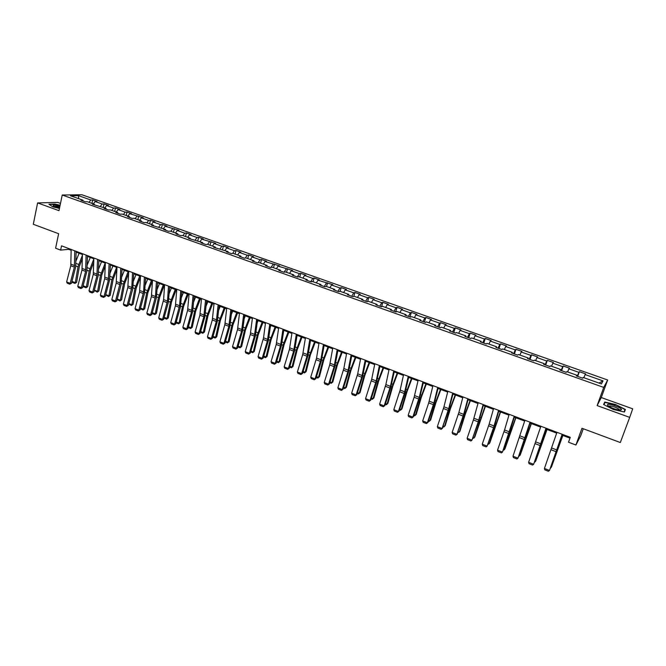 <?xml version="1.0" encoding="UTF-8"?>
<svg xmlns="http://www.w3.org/2000/svg" width="666" height="666" viewBox="0 0 666 666"><rect width="100%" height="100%" fill="white"/><g stroke="black" fill="none" stroke-linecap="round" stroke-linejoin="round"><path stroke-width="1" d="M60.498 203.396L57.717 202.397L37.604 202.914L33.3 224.275L58.633 233.699L55.603 248.21L60.639 250.116L68.681 249.317L71.154 250.25M607.667 380.003L81.851 194.738L62.229 195.021L603.729 387.412L607.667 380.003L601.281 397.544L597.127 405.586L629.703 417.391L632.7 408.824L601.281 397.544M583.274 428.754L580.777 435.647L575.907 445.013L568.514 442.216L570.271 437.312L61.538 245.846L60.639 250.116M629.703 417.391L620.312 442.524L581.967 428.263L575.907 445.013M83.242 201.024L82.9 200.175L80.969 200.216L85.381 201.781L87.304 201.731L94.372 204.237L92.466 204.296L105.952 208.341L104.071 208.408L108.566 210.006L110.431 209.932L117.641 212.479L115.784 212.562L120.321 214.177L122.161 214.086L129.437 216.666L127.614 216.758L132.193 218.381L134.008 218.281L141.35 220.887L139.552 220.995L144.172 222.635L145.962 222.519L153.371 225.15L151.607 225.275L165.518 229.445L163.778 229.587L168.49 231.26L170.213 231.119L177.772 233.791L176.065 233.949L180.827 235.639L182.517 235.473L190.151 238.178L188.478 238.353L202.655 242.607L201.007 242.79L205.861 244.514L207.492 244.322L215.276 247.086L213.669 247.286L228.022 251.598L226.448 251.815L231.393 253.571L232.958 253.355L240.892 256.16L239.352 256.393L244.355 258.167L245.879 257.933L253.896 260.772L252.397 261.022L257.442 262.812L258.932 262.554L267.033 265.426L265.559 265.692L270.662 267.499L272.119 267.233L280.294 270.13L278.863 270.413L284.016 272.236L285.431 271.944L293.698 274.875L292.299 275.175L297.511 277.023L298.884 276.715L307.234 279.67L305.877 279.986L311.139 281.851L312.479 281.535L320.912 284.524L319.588 284.857L324.9 286.738L326.207 286.397L334.723 289.419L333.45 289.768L338.811 291.675L340.076 291.317L348.684 294.364L347.444 294.738L352.872 296.661L354.087 296.278L362.787 299.359L361.596 299.75L367.074 301.698L368.248 301.298L377.039 304.412L375.89 304.82L381.427 306.785L382.559 306.368L391.442 309.515L390.334 309.948L395.929 311.929L397.019 311.497L405.994 314.677L404.928 315.126L410.589 317.133L411.63 316.675L420.704 319.888L419.688 320.354L425.399 322.386L426.398 321.903L435.564 325.158L434.598 325.649L440.376 327.697L441.325 327.197L450.591 330.478L449.667 330.994L455.511 333.067L456.41 332.542L465.775 335.864L464.901 336.397L470.812 338.486L471.661 337.945L481.127 341.3L480.303 341.858L486.272 343.972L487.079 343.406L496.645 346.803L495.879 347.386L501.914 349.525L502.663 348.934L512.337 352.364L511.621 352.963L517.723 355.128L518.414 354.52L528.196 357.983L527.539 358.608L533.699 360.797L534.348 360.164L544.239 363.669L543.631 364.319L549.866 366.533L550.457 365.867L560.456 369.414L559.898 370.088L566.208 372.327L566.741 371.645L576.856 375.224L576.356 375.932L582.733 378.188L583.208 377.48L601.373 383.916L603.038 380.894L598.959 383.058M82.9 200.175L70.529 195.787L78.563 195.662L90.826 199.991L92.699 199.95L91.958 203.38M603.038 380.894L585.139 374.575L585.597 373.884L579.353 371.686L578.879 372.361L568.914 368.839L569.422 368.181L563.245 366L562.712 366.65L552.855 363.17L553.421 362.529L547.319 360.381L546.728 361.005L536.979 357.559L537.595 356.951L531.56 354.82L530.919 355.419L521.27 352.014L521.944 351.423L515.967 349.317L515.276 349.9L505.727 346.528L506.451 345.962L500.541 343.872L499.8 344.43L490.359 341.1L491.133 340.551L485.281 338.486L484.49 339.027L475.149 335.722L475.974 335.198L470.188 333.158L469.347 333.674L460.106 330.411L460.972 329.911L455.244 327.888L454.362 328.38L445.213 325.15L446.137 324.675L440.467 322.669L439.535 323.143L430.486 319.946L431.443 319.489L425.84 317.507L424.858 317.965L415.909 314.802L416.916 314.36L411.363 312.404L410.339 312.837L401.481 309.707L402.53 309.282L397.036 307.342L395.97 307.759L387.204 304.662L388.295 304.262L382.858 302.339L381.751 302.739L373.068 299.675L374.209 299.292L368.822 297.386L367.674 297.769L359.082 294.73L360.264 294.364L354.936 292.491L353.738 292.849L345.238 289.843L346.453 289.494L341.183 287.637L339.951 287.978L331.535 285.006L332.792 284.673L317.965 280.211L319.264 279.903L314.094 278.08L312.787 278.38L304.537 275.466L305.869 275.175L300.757 273.368L299.409 273.659L291.242 270.771L292.607 270.496L278.072 266.125L279.479 265.859L265.043 261.522L266.483 261.272L261.513 259.524L260.056 259.757L252.131 256.959L253.604 256.735L248.693 254.995L247.203 255.22L239.352 252.447L240.859 252.231L235.989 250.516L234.465 250.724L226.698 247.977L228.238 247.777L223.418 246.079L221.861 246.27L214.161 243.548L215.734 243.365L201.748 239.169L203.355 238.994L198.626 237.329L197.003 237.487L189.452 234.823L191.092 234.665L186.405 233.017L184.757 233.167L177.273 230.519L178.946 230.386L165.218 226.265L166.908 226.132L162.313 224.517L160.606 224.633L153.263 222.044L154.995 221.928L150.441 220.321L148.701 220.429L141.433 217.865L143.19 217.765L129.704 213.719L131.493 213.636L127.023 212.054L125.225 212.138L118.09 209.624L119.905 209.549L115.476 207.983L113.653 208.05L106.585 205.553L108.416 205.494L104.029 203.946L102.189 204.004L95.18 201.532L97.045 201.482L92.699 199.95M94.705 205.086L94.372 204.237M95.18 201.532L93.315 203.863M102.189 204.004L100.325 206.343M106.269 209.191L105.952 208.341M106.585 205.553L104.728 207.909M113.653 208.05L111.805 210.414M117.949 213.328L117.641 212.479M118.09 209.624L116.242 211.988M125.225 212.138L123.385 214.519M129.737 217.516L129.437 216.666M129.704 213.719L127.872 216.109M136.905 216.267L135.081 218.664M141.633 221.736L141.35 220.887M141.433 217.865L139.602 220.271M148.701 220.429L146.886 222.844M153.646 225.99L153.371 225.15M153.263 222.044L151.448 224.467M160.606 224.633L158.799 227.073M165.776 230.294L165.518 229.445M165.218 226.265L163.411 228.704M172.619 228.879L170.829 231.335M178.022 234.64L177.772 233.791M177.273 230.519L175.483 232.983M184.757 233.167L182.975 235.639M190.393 239.027L190.151 238.178M189.452 234.823L187.67 237.304M197.003 237.487L195.238 239.985M202.88 243.456L202.655 242.607M201.748 239.169L199.983 241.666M209.374 241.858L207.617 244.372M215.484 247.927L215.276 247.086M214.161 243.548L212.404 246.07M221.861 246.27L220.096 248.826M228.222 252.447L228.022 251.598M226.698 247.977L224.958 250.516M234.465 250.724L232.659 253.396M241.084 257.009L240.892 256.16M239.352 252.447L237.629 255.003M247.203 255.22L245.329 258.017M254.071 261.613L253.896 260.772M252.131 256.959L250.416 259.54M260.056 259.757L258.133 262.695M267.191 266.267L267.033 265.426M265.043 261.522L263.345 264.119M273.043 264.344L271.054 267.424M280.436 270.97L280.294 270.13M278.072 266.125L276.39 268.739M286.164 268.981L284.099 272.219M293.823 275.716L293.698 274.875M291.242 270.771L289.568 273.418M299.409 273.659L297.344 276.964M307.351 280.511L307.234 279.67M304.537 275.466L302.88 278.13M312.787 278.38L310.739 281.718M321.004 285.356L320.912 284.524M317.965 280.211L316.325 282.9M326.298 283.15L324.275 286.513M334.807 290.251L334.723 289.419M331.535 285.006L329.911 287.712M339.951 287.978L337.945 291.367M348.751 295.196L348.684 294.364M345.238 289.843L343.631 292.574M353.738 292.849L351.756 296.262M362.837 300.191L362.787 299.359M359.082 294.73L357.492 297.486M367.674 297.769L365.709 301.215M377.073 305.244L377.039 304.412M373.068 299.675L371.495 302.447M381.751 302.739L379.803 306.21M391.458 310.348L391.442 309.515M387.204 304.662L385.647 307.467M395.97 307.759L394.047 311.263M405.994 315.501L405.994 314.677M401.481 309.707L399.941 312.529M410.339 312.837L408.441 316.367M420.679 320.712L420.704 319.888M415.909 314.802L414.385 317.649M424.858 317.965L422.985 321.528M435.531 325.974L435.564 325.158M430.486 319.946L428.987 322.827M439.535 323.143L437.679 326.74M450.532 331.302L450.591 330.478M445.213 325.15L443.739 328.047M454.362 328.38L452.539 332.009M465.7 336.68L465.775 335.864M460.106 330.411L458.649 333.333M469.347 333.674L467.549 337.329M481.035 342.116L481.127 341.3M475.149 335.722L473.717 338.678M484.49 339.027L482.717 342.715M496.536 347.619L496.645 346.803M490.359 341.1L488.944 344.072M499.8 344.43L498.051 348.151M512.204 353.171L512.337 352.364M505.727 346.528L504.337 349.525M515.276 349.9L513.553 353.654M528.046 358.791L528.196 357.983M521.27 352.014L519.896 355.045M530.919 355.419L529.229 359.207M544.064 364.477L544.239 363.669M536.979 357.559L535.63 360.614M546.728 361.005L545.063 364.826M560.256 370.221L560.456 369.414M552.855 363.17L551.531 366.25M562.712 366.65L561.08 370.512M576.639 376.024L576.856 375.224M568.914 368.839L567.607 371.953M578.879 372.361L577.28 376.257M585.139 374.575L583.866 377.714M597.127 405.586L603.729 387.412M37.604 202.914L58.991 210.664L62.229 195.021M76.14 252.123L82.451 254.504M87.454 256.385L93.856 258.799M98.868 260.681L105.361 263.128M110.381 265.026L116.983 267.507M122.011 269.405L128.704 271.928M133.749 273.826L140.543 276.382M145.596 278.288L152.497 280.885M157.559 282.792L164.56 285.431M169.639 287.346L176.748 290.018M181.835 291.933L189.044 294.655M194.139 296.57L201.465 299.334M206.568 301.257L214.011 304.054M219.122 305.985L226.673 308.824M231.801 310.756L239.46 313.644M244.597 315.576L252.381 318.506M257.526 320.446L265.426 323.418M270.579 325.366L278.604 328.388M283.766 330.328L291.908 333.4M297.086 335.348L305.353 338.461M310.539 340.418L318.931 343.581M324.134 345.537L332.65 348.743M337.862 350.707L346.511 353.962M351.731 355.935L360.522 359.24M365.742 361.213L374.667 364.568M379.903 366.541L388.969 369.955M394.214 371.936L403.413 375.399M408.666 377.381L418.015 380.894M423.276 382.883L432.767 386.455M438.045 388.445L447.677 392.074M452.963 394.064L462.753 397.752M468.04 399.742L477.988 403.488M483.283 405.486L493.381 409.29M498.692 411.288L508.949 415.151M514.269 417.157L524.691 421.079M530.019 423.085L540.601 427.072M545.937 429.079L556.684 433.133M562.029 435.148L569.979 438.136M78.563 195.662L78.605 198.651M90.826 199.991L88.953 202.314M68.839 248.601L68.681 249.317M579.353 371.686L577.68 376.398M563.245 366L561.605 370.696M547.319 360.381L545.695 365.051M531.56 354.82L529.97 359.474M515.967 349.317L514.402 353.954M500.541 343.872L499.009 348.493M485.281 338.486L483.774 343.09M470.188 333.158L468.706 337.745M455.244 327.888L453.796 332.459M440.467 322.669L439.036 327.222M425.84 317.507L424.433 322.044M411.363 312.404L409.981 316.916M397.036 307.342L395.679 311.846M382.858 302.339L381.551 306.743M368.822 297.386L367.615 301.515M354.936 292.491L353.812 296.37M341.183 287.637L340.126 291.333M327.572 282.834L326.531 286.513M314.094 278.08L313.078 281.743M300.757 273.368L299.75 277.023M287.546 268.706L286.563 272.344M274.467 264.094L273.501 267.715M261.513 259.524L260.564 263.137M248.693 254.995L247.76 258.599M235.989 250.516L235.073 254.104M223.418 246.079L222.519 249.65M210.956 241.683L210.073 245.238M198.626 237.329L197.752 240.876M186.405 233.017L185.548 236.547M174.301 228.746L173.468 232.268M162.313 224.517L161.488 228.022M150.441 220.321L149.634 223.818M138.678 216.175L137.879 219.655M127.023 212.054L126.24 215.534M115.476 207.983L114.71 211.447M104.029 203.946L103.28 207.392M615.584 404.52L604.786 402.056L603.587 404.503L613.411 409.515L624.408 412.021L625.382 409.473L615.584 404.52L624.966 409.59L624.067 411.946L624.966 409.59M60.098 205.303L54.937 204.054L48.909 204.221L52.731 206.793L59.457 208.416M603.846 404.637L604.786 402.056M562.154 434.257L549.508 470.462L562.312 434.315M556.959 432.301L544.413 468.473L549.508 470.462L548.393 471.262L544.83 469.863L544.413 468.473M550.632 467.757L562.745 435.414M550.457 468.231L551.44 467.049L562.87 435.464M608.741 404.295C606.992 404.37 607.026 405.045 608.841 406.318C612.687 408.516 616.466 409.781 620.188 410.114L621.411 409.732C622.402 408.416 612.445 404.17 608.741 404.295M619.347 410.065L619.213 409.49C616.741 407.584 613.602 406.385 609.79 405.902L608.807 406.293M603.912 404.67L605.011 402.406L615.476 404.795M59.957 205.977C54.504 204.803 52.348 204.845 53.496 206.11L59.532 208.033M49.267 204.47L55.02 204.304L60.057 205.519M59.749 207.001C56.843 206.285 55.003 206.119 54.229 206.485M546.003 428.18L533.657 464.277L546.203 428.255M540.867 426.248L528.613 462.304L533.657 464.277L532.567 465.076L529.037 463.694L528.613 462.304M530.028 422.169L517.982 458.15L524.95 439.152L530.278 422.261M524.941 420.254L512.995 456.202L517.982 458.15L516.916 458.957L513.428 457.592L512.995 456.202M534.806 461.596L535.289 461.788L546.886 429.437M534.582 462.237L535.772 460.955L547.044 429.503M519.155 455.502L519.746 455.735L531.193 423.526M518.864 456.318L520.271 454.92L531.393 423.601M514.227 416.217L502.472 452.097L509.382 433.191L514.518 416.333M509.199 414.327L504.553 429.986L497.535 450.166L502.472 452.097L501.431 452.905L497.977 451.556L497.535 450.166M498.593 410.339L493.523 427.705L487.129 446.103L493.989 427.297L498.934 410.464M493.614 408.466L489.16 424.1L482.242 444.197L487.129 446.103L486.113 446.919L482.7 445.579L482.242 444.197M483.133 404.52L478.255 421.861L471.944 440.176L478.754 421.461L483.516 404.662M478.213 402.664L473.393 419.996L467.116 438.295L471.944 440.176L470.954 440.992L467.574 439.668L467.116 438.295M503.671 449.475L504.378 449.75L515.667 417.682M503.354 450.382L504.928 448.951L515.9 417.773M488.353 443.514L489.169 443.831L500.299 411.896M488.036 444.413L489.751 443.048L500.574 411.996M473.193 437.612L474.117 437.97L485.106 406.168M472.885 438.511L474.733 437.212L485.414 406.285M467.832 398.759L463.678 414.352L456.926 434.315L463.678 415.692L468.265 398.926M462.97 396.928L458.866 412.512L452.147 432.45L456.926 434.315L455.96 435.131L452.614 433.824L452.147 432.45M457.475 433.891L455.96 435.131M458.2 431.776L459.232 432.176L464.751 414.702L470.071 400.507M457.892 432.667L459.873 431.426L465.384 413.986L470.412 400.632M452.705 393.065L448.718 408.633L442.066 428.513L448.767 409.981L453.171 393.24M447.885 391.25L443.956 406.809L437.337 426.665L442.066 428.513L441.117 429.329L437.812 428.038L437.337 426.665M442.649 428.105L441.117 429.329M443.356 425.999L444.497 426.44L449.891 409.016L455.186 394.905M443.057 426.881L443.631 427.106L445.171 425.707L450.557 408.325L455.569 395.046M437.728 387.429L433.916 402.972L427.364 422.777L427.972 422.386L434.007 404.329L438.245 387.62M432.967 385.639L428.704 402.88L422.677 420.945L427.364 422.777L426.44 423.593L423.168 422.311L422.677 420.945M427.972 422.386L426.44 423.593M428.679 420.279L429.911 420.762L435.189 403.396L440.467 389.352M428.38 421.162L429.07 421.436L430.619 420.046L435.889 402.722L440.884 389.51M422.918 381.859L419.264 397.369L412.812 417.091L413.453 416.716L419.405 398.743L423.468 382.068M418.198 380.078L414.119 397.286L408.175 415.284L412.812 417.091L411.904 417.915L408.666 416.65L408.175 415.284M413.453 416.716L411.904 417.915M414.144 414.618L415.484 415.143L420.646 397.835L425.899 383.866M413.852 415.501L414.668 415.817L416.217 414.443L421.378 397.177L426.34 384.032M408.258 376.34L404.295 393.523L398.41 411.471L399.084 411.105L404.961 393.206L408.849 376.565M403.596 374.583L400.158 390.06L393.822 409.682L398.41 411.471L397.527 412.296L394.322 411.039L393.822 409.682M399.084 411.105L397.527 412.296M399.767 409.024L401.198 409.582L406.252 392.332L411.48 378.438M399.475 409.898L400.408 410.264L401.964 408.899L407.009 391.683L411.954 378.613M393.756 370.879L390.426 386.338L384.157 405.902L384.856 405.561L390.659 387.729L394.389 371.12M389.135 369.147L385.864 384.59L379.62 404.137L384.157 405.902L383.3 406.735L380.128 405.494L379.62 404.137M384.856 405.561L383.3 406.735M385.539 403.479L387.063 404.079L391.999 386.879L397.202 373.06M386.288 404.762L387.853 403.413L386.288 404.762L385.248 404.354M397.719 373.251L392.79 386.255L387.853 403.413M379.404 365.476L376.232 380.91L370.046 400.399L370.787 400.066L376.498 382.309L380.07 365.734M374.833 363.761L371.711 379.179L365.559 398.643L370.046 400.399L369.214 401.232L366.075 400L365.559 398.643M370.787 400.066L369.214 401.232M371.453 398.002L373.068 398.626L377.897 381.485L383.075 367.74M372.319 399.317L373.884 397.977L372.319 399.317L371.17 398.867M383.624 367.94L378.713 380.877L373.884 397.977M365.193 360.131L361.738 377.222L356.085 394.946L356.851 394.63L362.487 376.948L365.909 360.398M360.672 358.433L357.709 373.826L351.64 393.215L356.085 394.946L355.269 395.779L352.164 394.563L351.64 393.215M356.851 394.63L355.269 395.779M357.509 392.574L359.215 393.231L363.944 376.148L369.097 362.471M358.491 393.931L360.056 392.599L358.491 393.931L357.234 393.44M369.672 362.687L364.785 375.549L360.056 392.599M351.14 354.845L347.843 371.903L342.266 389.552L343.057 389.252L348.626 371.636L351.881 355.12M346.661 353.155L343.847 368.523L337.87 387.837L342.266 389.552L341.475 390.384L338.395 389.185L337.87 387.837M343.057 389.252L341.475 390.384M343.706 387.196L345.504 387.895L350.125 370.87L355.253 357.259M344.797 388.594L346.378 387.279L344.797 388.594L343.431 388.062M355.86 357.484L350.99 370.288L346.378 387.279M337.221 349.608L334.091 366.633L328.588 384.207L329.404 383.924L334.898 366.383L338.003 349.9M332.792 347.935L329.712 364.951L324.234 382.509L328.588 384.207L327.814 385.048L324.767 383.857L324.234 382.509M329.404 383.924L327.814 385.048M330.045 381.876L331.926 382.609L336.447 365.634L341.558 352.098M331.243 383.308L332.825 382.009L331.243 383.308L329.778 382.742M342.191 352.339L337.337 365.068L332.825 382.009M323.451 344.422L320.879 359.74L315.043 378.921L315.892 378.646L321.312 361.18L324.267 344.73M319.064 342.774L316.541 358.083L310.731 377.239L315.043 378.921L314.285 379.762L311.272 378.579L310.731 377.239M315.892 378.646L314.285 379.762M316.525 376.615L318.49 377.381L322.902 360.456L327.997 346.986M317.832 378.08L319.414 376.79L317.832 378.08L316.258 377.472M328.654 347.236L323.826 359.906L319.414 376.79M309.823 339.294L306.993 356.252L301.64 373.684L302.506 373.426L307.858 356.027L310.672 339.61M305.478 337.662L302.697 354.603L297.369 372.019L301.64 373.684L300.899 374.525L297.91 373.36L297.369 372.019M302.506 373.426L300.899 374.525M303.13 371.403L305.178 372.194L309.499 355.328L314.568 341.933M304.545 372.902L306.127 371.628L304.545 372.902L302.872 372.252M315.251 342.191L310.439 354.795L306.127 371.628M296.328 334.215L293.648 351.14L288.361 368.506L289.26 368.256L294.538 350.924L297.211 334.548M292.033 332.592L289.402 349.508L284.132 366.858L288.361 368.506L287.645 369.347L284.69 368.19L284.132 366.858M289.26 368.256L287.645 369.347M289.877 366.242L292.008 367.066L296.228 350.258L301.273 336.921M291.383 367.782L292.982 366.508L291.383 367.782L289.618 367.091M301.989 337.196L297.194 349.733L292.982 366.508M282.967 329.187L280.436 346.079L275.216 363.378L276.14 363.137L281.352 345.879L283.882 329.528M278.713 327.58L276.232 344.464L271.037 361.738L275.216 363.378L274.517 364.219L271.595 363.078L271.037 361.738M276.14 363.137L274.517 364.219M283.674 331.002L283.916 330.386M276.748 361.13L278.962 361.988L283.083 345.229L288.103 331.968M278.363 362.704L279.953 361.447L278.363 362.704L276.498 361.979M288.853 332.242L284.074 344.722L279.953 361.447M269.738 324.209L267.357 341.067L262.204 358.291L263.153 358.075L268.29 340.875L270.687 324.567M265.526 322.627L263.553 337.82L258.067 356.676L262.204 358.291L261.53 359.14L258.624 358.008L258.067 356.676M263.153 358.075L261.53 359.14M270.379 326.864L270.92 325.491M263.753 356.069L266.042 356.959L270.071 340.251L275.075 327.056M265.459 357.675L267.058 356.427L265.459 357.675L263.503 356.909M275.841 327.347L271.087 339.752L267.058 356.427M256.643 319.28L254.404 336.105L249.325 353.263L250.299 353.055L255.369 335.93L257.625 319.647M252.481 317.707L250.274 334.523L245.221 351.665L249.325 353.263L248.659 354.112L245.787 352.988L245.221 351.665M250.299 353.055L248.659 354.112M257.243 322.71L258.058 320.646M250.891 351.057L253.255 351.981L257.184 335.331L262.163 322.194M252.689 352.697L254.295 351.457L252.689 352.697L250.641 351.898M262.962 322.494L258.225 334.84L254.295 351.457M243.681 314.402L241.575 331.185L236.563 348.285L237.562 348.085L242.566 331.027L244.697 314.785M239.552 312.845L237.496 329.62L232.501 346.695L236.563 348.285L235.914 349.134L233.075 348.018L232.501 346.695M237.562 348.085L235.914 349.134M244.255 318.531L245.313 315.851M238.145 346.095L240.584 347.044L244.43 330.453L249.384 317.382M240.043 347.769L241.641 346.545L240.043 347.769L237.895 346.936M250.208 317.69L245.488 329.978L241.641 346.545M230.844 309.565L228.879 326.323L223.926 343.348L224.95 343.165L229.887 326.173L231.885 309.965M226.756 308.033L224.833 324.775L219.905 341.783L223.926 343.348L223.301 344.197L220.488 343.098L219.905 341.783M224.95 343.165L223.301 344.197M231.41 314.352L232.7 311.097M225.524 341.183L228.038 342.166L231.793 325.616L236.73 312.612M227.514 342.89L229.121 341.666L227.514 342.89L225.283 342.016M237.571 312.928L232.875 325.158L229.121 341.666M218.132 304.787L216.3 321.503L211.413 338.461L212.462 338.286L217.332 321.37L219.206 305.186M214.086 303.263L212.296 319.971L207.434 336.913L211.413 338.461L210.806 339.319L208.017 338.228L207.434 336.913M212.462 338.286L210.806 339.319M218.706 310.165L220.205 306.385M213.028 336.322L215.609 337.321L219.28 320.829L224.192 307.892M215.101 338.053L216.716 336.846L215.101 338.053L212.787 337.146M225.058 308.216L220.379 320.379L216.716 336.846M205.544 300.05L203.846 316.733L199.026 333.624L200.091 333.466L204.903 316.608L206.643 300.466M201.54 298.543L199.875 315.209L195.08 332.084L199.026 333.624L198.426 334.482L195.671 333.4L195.08 332.084M200.091 333.466L198.426 334.482M206.135 305.977L207.825 301.723M200.649 331.502L203.305 332.534L206.885 316.092L211.78 303.213M202.814 333.266L204.429 332.068L202.814 333.266L200.416 332.326M212.67 303.554L208.008 315.659L204.429 332.068M193.082 295.354L191.508 312.004L186.746 328.838L187.837 328.679L192.582 311.888L194.206 295.779M189.111 293.864L187.579 310.498L182.842 327.306L186.746 328.838L186.172 329.687L183.433 328.621L182.842 327.306M187.837 328.679L186.172 329.687M193.698 301.798L195.563 297.111M188.386 326.723L191.117 327.789L194.605 311.397L199.484 298.584M190.643 328.521L192.258 327.331L190.643 328.521L188.153 327.547M200.399 298.926L195.754 310.972L192.258 327.331M180.736 290.709L179.587 305.711L174.592 324.092L175.699 323.951L180.386 307.217L181.893 291.142M176.806 289.227L175.399 305.836L170.721 322.577L174.592 324.092L174.026 324.941L171.32 323.884L170.721 322.577M175.699 323.951L174.026 324.941M181.385 297.627L183.425 292.532M176.249 322.003L179.037 323.085L182.451 306.751L187.304 293.997M178.58 323.818L180.203 322.644L178.58 323.818L176.015 322.819M188.237 294.347L183.616 306.335L180.203 322.644M168.506 286.105L167.474 301.074L162.554 319.389L163.678 319.255L168.307 302.597L169.697 286.555M164.619 284.64L163.62 299.6L158.716 317.89L162.554 319.389L162.005 320.246L159.324 319.197L158.716 317.89M163.678 319.255L162.005 320.246M169.206 293.473L171.395 288.003M164.219 317.316L167.074 318.431L170.404 302.139L175.241 289.452M166.642 319.164L168.257 317.998L166.642 319.164L163.994 318.132M176.199 289.81L171.587 301.74L168.257 317.998M156.402 281.551L155.478 296.487L150.624 314.735L151.773 314.61L156.344 298.01L157.609 282.009M152.547 280.103L151.382 296.636L146.828 313.245L150.624 314.735L150.091 315.584L147.436 314.552L146.828 313.245M151.773 314.61L150.091 315.584M157.151 289.327L159.482 283.516M152.306 312.679L155.228 313.811L158.475 297.577L163.287 284.948M154.803 314.552L156.427 313.395L154.803 314.552L152.098 313.42M164.269 285.323L159.682 297.194L156.427 313.395M144.405 277.039L143.598 291.949L138.811 310.115L139.977 310.006L144.489 293.473L145.646 277.506M140.584 275.599L139.544 292.099L135.048 308.649L138.811 310.115L138.295 310.972L135.656 309.948L135.048 308.649M139.977 310.006L138.295 310.972M145.213 285.198L147.677 279.071M140.501 308.083L143.49 309.24L146.662 293.065L151.448 280.494M143.082 309.981L144.705 308.833L143.082 309.981L140.326 308.733M152.456 280.869L147.877 292.682L144.705 308.833M132.526 272.569L131.826 287.446L127.106 305.544L128.288 305.453L132.742 288.977L133.791 273.043M128.746 271.145L127.814 287.604L123.376 304.096L127.106 305.544L126.598 306.41L123.993 305.386L123.376 304.096M128.288 305.453L126.598 306.41M133.4 281.094L135.989 274.667M128.813 303.53L131.86 304.72L134.948 288.586L139.718 276.074M131.468 305.461L133.1 304.32L131.468 305.461L128.655 304.096M140.509 277.039L136.189 288.22L133.1 304.32M120.754 268.14L120.163 282.983L115.509 301.024L116.716 300.932L121.112 284.524L122.044 268.623M117.008 266.725L116.2 283.158L111.813 299.575L115.509 301.024L115.018 301.881L112.437 300.874L111.813 299.575M116.716 300.932L115.018 301.881M121.703 276.998L124.4 270.304M117.224 299.017L120.338 300.233L123.352 284.149L128.105 271.695M119.963 300.974L121.595 299.842L119.963 300.974L117.099 299.5M128.646 273.335L124.609 283.791L121.595 299.842M109.099 263.753L108.367 280.153L104.021 296.536L105.245 296.453L109.582 280.111L110.414 264.244M105.386 262.354L104.687 278.746L100.358 295.105L104.021 296.536L103.546 297.394L100.991 296.395L100.358 295.105M105.245 296.453L103.546 297.394M110.115 272.935L112.92 265.975M105.752 294.555L108.916 295.787L111.855 279.753L116.592 267.357M108.558 296.528L110.19 295.404L108.558 296.528L105.644 294.946M116.9 269.63L113.128 279.404L110.19 295.404M97.552 259.407L96.928 275.774L92.632 292.091L93.881 292.024L98.168 275.741L98.884 259.906M93.873 258.017L93.282 274.375L89.011 290.676L92.632 292.091L92.174 292.948L89.644 291.958L89.011 290.676M93.881 292.024L92.174 292.948M98.643 268.881L101.548 261.696M94.381 290.126L97.602 291.383L100.466 275.399L105.186 263.062M97.261 292.133L97.602 291.383L98.893 291.017L97.261 292.133L94.297 290.443M105.278 265.925L101.765 275.066L98.893 291.017M86.105 255.095L85.598 271.428L81.36 287.687L82.617 287.629L86.855 271.403L87.471 255.611M82.467 253.729L81.985 270.046L77.764 286.288L81.36 287.687L80.911 288.553L78.405 287.57L77.764 286.288M82.617 287.629L80.911 288.553M87.279 264.86L90.285 257.451M83.117 285.739L86.397 287.013L89.186 271.087L93.848 258.883M86.064 287.77L86.397 287.013L87.704 286.663L86.064 287.77L83.566 286.796L83.05 285.98M93.773 262.221L90.493 270.762L87.704 286.663M74.775 250.832L74.367 267.133L70.18 283.325L71.462 283.275L75.641 267.116L76.157 251.348M71.162 249.475L70.787 265.759L66.625 281.934L70.18 283.325L69.755 284.191L67.266 283.216L66.625 281.934M71.462 283.275L69.755 284.191M76.024 260.856L79.112 253.246M71.953 281.393L75.291 282.692L78.005 266.808L82.442 255.195M74.975 283.441L75.291 282.692L76.615 282.342L74.975 283.441L72.494 282.476L71.903 281.56M82.384 258.516L79.337 266.492L76.615 282.342M556.884 450L551.748 448.035M556.268 451.748L551.14 449.783M540.925 443.889L535.847 441.949M540.326 445.637L535.256 443.698M525.141 437.853L520.113 435.939M524.558 439.602L519.538 437.679M526.273 435.081L526.764 435.273M509.523 431.884L504.553 429.986M508.957 433.624L503.987 431.718M494.072 425.974L489.16 424.1M493.523 427.705L488.611 425.824M478.796 420.129L473.926 418.273M478.255 421.861L473.393 419.996M509.815 431.934L510.264 432.109M510.672 429.137L511.247 429.354M494.405 426.04L494.93 426.24M495.238 423.251L495.904 423.501M479.162 420.213L479.761 420.437M479.97 417.424L480.719 417.715M463.678 414.352L458.866 412.512M463.145 416.075L458.341 414.227M464.085 414.443L464.751 414.702M464.86 411.663L465.692 411.979M448.718 408.633L443.956 406.809M448.201 410.348L443.439 408.524M449.167 408.741L449.891 409.016M449.908 405.96L450.832 406.318M433.916 402.972L429.204 401.165M433.408 404.678L428.704 402.88M434.398 403.096L435.189 403.396M435.114 400.324L436.122 400.707M419.264 397.369L414.602 395.587M418.772 399.076L414.119 397.286M419.788 397.51L420.646 397.835M420.479 394.747L421.561 395.154M404.77 391.824L400.158 390.06M404.295 393.523L399.683 391.758M405.336 391.974L406.252 392.332M405.994 389.219L407.159 389.66M390.426 386.338L385.864 384.59M389.96 388.037L385.398 386.288M391.025 386.505L391.999 386.879M391.658 383.758L392.898 384.224M376.232 380.91L371.711 379.179M375.774 382.6L371.262 380.869M376.864 381.094L377.897 381.485M377.472 378.346L378.788 378.846M362.179 375.532L357.709 373.826M361.738 377.222L357.267 375.507M362.845 375.732L363.944 376.148M363.436 372.993L364.818 373.518M348.268 370.221L343.847 368.523M347.843 371.903L343.415 370.204M348.976 370.429L350.125 370.87M349.533 367.69L350.99 368.248M334.507 364.951L330.12 363.278M334.091 366.633L329.712 364.951M335.239 365.176L336.447 365.634M335.772 362.446L337.304 363.028M320.879 359.74L316.541 358.083M320.471 361.413L316.134 359.748M321.645 359.973L322.902 360.456M322.161 357.251L323.751 357.858M307.384 354.587L303.088 352.938M306.993 356.252L302.697 354.603M308.183 354.828L309.499 355.328M308.674 352.106L310.339 352.747M294.031 349.475L289.777 347.852M293.648 351.14L289.402 349.508M294.863 349.733L296.228 350.258M295.329 347.019L297.053 347.677M280.811 344.422L276.598 342.807M280.436 346.079L276.232 344.464M281.668 344.688L283.083 345.229M282.109 341.983L283.907 342.665M267.715 339.41L263.553 337.82M267.357 341.067L263.187 339.469M268.606 339.693L270.071 340.251M269.031 336.996L270.887 337.704M254.753 334.457L250.624 332.875M254.404 336.105L250.274 334.523M255.669 334.748L257.184 335.331M256.077 332.051L257.992 332.784M241.916 329.545L237.829 327.98M241.575 331.185L237.496 329.62M242.865 329.853L244.43 330.453M243.248 327.164L245.221 327.913M229.212 324.683L225.158 323.135M228.879 326.323L224.833 324.775M230.178 325L231.793 325.616M230.544 322.319L232.576 323.093M216.625 319.871L212.612 318.34M216.3 321.503L212.296 319.971M217.624 320.196L219.28 320.829M217.957 317.515L220.055 318.323M204.154 315.11L200.183 313.586M203.846 316.733L199.875 315.209M205.186 315.443L206.885 316.092M205.503 312.77L207.659 313.586M191.808 310.381L187.879 308.882M191.508 312.004L187.579 310.498M192.865 310.731L194.605 311.397M193.165 308.067L195.371 308.907M179.587 305.711L175.691 304.22M179.287 307.326L175.399 305.836M180.661 306.06L182.451 306.751M180.944 303.405L183.208 304.27M167.474 301.074L163.62 299.6M167.183 302.689L163.328 301.215M168.573 301.44L170.404 302.139M168.839 298.784L171.154 299.675M155.478 296.487L151.657 295.03M155.195 298.093L151.382 296.636M156.602 296.861L158.475 297.577M156.843 294.214L159.216 295.121M143.598 291.949L139.81 290.501M143.323 293.548L139.544 292.099M144.747 292.332L146.662 293.065M144.972 289.685L147.386 290.609M131.826 287.446L128.072 286.014M131.56 289.044L127.814 287.604M133 287.837L134.948 288.586M133.2 285.198L135.673 286.139M120.163 282.983L116.45 281.56M119.905 284.573L116.2 283.158M121.362 283.383L123.352 284.149M121.545 280.752L124.067 281.718M108.608 278.563L104.928 277.156M108.367 280.153L104.687 278.746M109.832 278.979L111.855 279.753M109.998 276.357L112.562 277.331M97.161 274.192L93.515 272.794M96.928 275.774L93.282 274.375M98.401 274.608L100.466 275.399M98.56 271.986L101.174 272.985M85.822 269.855L82.209 268.473M85.598 271.428L81.985 270.046M87.088 270.279L89.186 271.087M87.221 267.665L89.885 268.681M74.584 265.559L71.004 264.186M74.367 267.133L70.787 265.759M75.866 265.992L78.005 266.808M75.991 263.386L78.696 264.419M619.014 410.031L619.213 409.49M619.38 410.015L621.411 409.732"/></g></svg>
